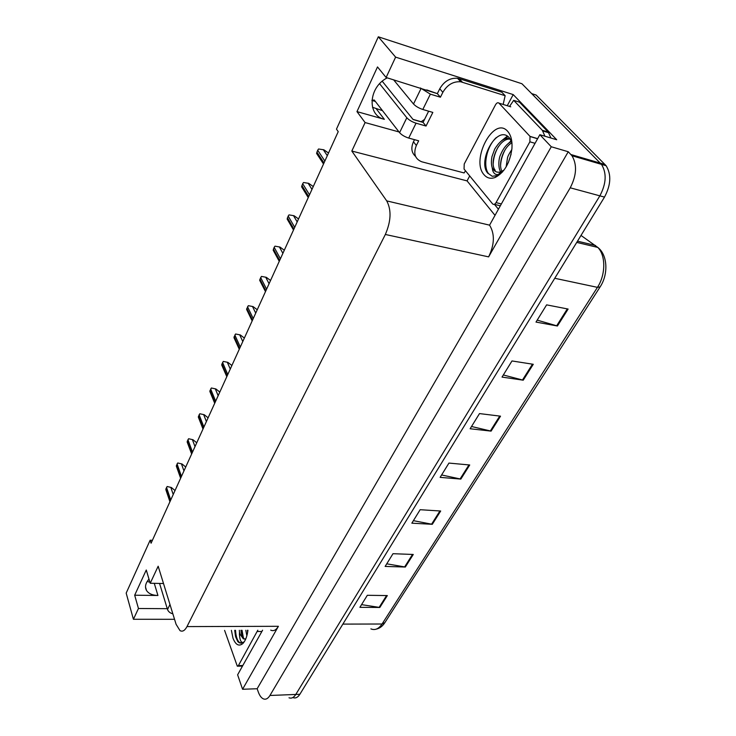 <?xml version="1.0" encoding="UTF-8"?>
<svg xmlns="http://www.w3.org/2000/svg" width="736" height="736" viewBox="0 0 736 736"><rect width="100%" height="100%" fill="white"/><g stroke="black" fill="none" stroke-linecap="round" stroke-linejoin="round"><path stroke-width="1.1" d="M436.715 93.454L386.115 77.501L395.618 57.132L378.313 36.8L521.934 83.748L601.487 164.367C606.85 173.172 606.308 183.669 599.858 195.85L295.789 694.444C293.765 697.618 291.511 698.731 289.009 697.783C291.511 698.731 293.765 697.618 295.789 694.444L599.858 195.85C606.308 183.669 606.85 173.172 601.487 164.367L531.705 93.628L536.13 95.054L606.114 165.71C611.487 174.506 610.944 184.975 604.495 197.101L299.865 694.287C297.832 697.452 295.559 698.556 293.057 697.618M149.923 582.286L147.228 581.403M152.398 540.298L150.144 540.215L126.178 593.096L133.418 619.28L138.451 608.506L134.688 595.203L157.927 595.488C152.398 595.332 148.598 593.658 146.51 590.465C144.642 586.988 145.461 583.197 148.976 579.103M494.84 215.142L467.056 180.89L469.706 175.941M507.26 105.717L513.213 94.594L556.701 139.748L539.847 134.706L489.569 225.161C494.905 233.91 494.592 244.481 488.612 256.873L551.273 146.758L539.847 134.706M262.596 630.182L237.618 674.811L242.576 689.264L278.401 626.299C276.074 630.172 273.516 631.451 270.719 630.136M257.149 688.74L568.256 151.745L571.973 155.747C577.217 164.662 576.647 175.352 570.234 187.809L269.946 695.474C267.959 698.685 265.751 699.816 263.322 698.85C261.28 697.894 259.615 695.63 258.327 692.07L257.149 688.74L242.576 689.264M133.418 619.28L174.542 619.298M395.618 57.132L513.213 94.594M551.273 146.758L568.256 151.745M382.49 110.639L372.49 107.281M421.194 121.716L412.96 119.361M378.313 36.8L336.472 129.131L338.229 131.643L151.073 543.214L150.144 540.215M163.502 583.51L150.218 583.262L158.166 566.223L176.079 624.284L179.998 630.614C182.482 631.994 184.819 630.651 186.981 626.594L385.342 234.471C391.083 221.168 391.543 209.981 386.722 200.891L351.817 151.046L467.056 180.89M351.817 151.046L365.102 122.562L399.032 131.956M138.451 608.506L167.265 608.672M386.115 77.501L377.504 66.939L356.969 111.614L365.102 122.562M134.688 595.203L146.271 570.004L150.218 583.262M421.029 121.817L424.543 119.434M387.246 77.85C368.35 87.244 366.924 115.543 384.348 119.324L376.298 108.873M356.969 111.614L384.348 119.324M568.118 309.056L546.618 304.86L535.992 322.074L557.428 326.002L568.118 309.056M537.188 320.132L557.428 326.002M533.269 364.292L511.989 360.953L502.026 377.09L523.232 380.19L533.269 364.292M503.332 374.974L523.232 380.19M500.526 416.171L479.495 413.586L470.129 428.757L491.096 431.121L500.526 416.171M471.528 426.494L491.096 431.121M387.329 595.571L367.328 595.295L359.895 607.329L379.822 607.467L387.329 595.571M361.551 604.642L379.822 607.467M413.264 554.466L392.996 553.702L385.14 566.426L405.334 567.033L413.264 554.466M386.75 563.822L405.334 567.033M440.689 511.014L420.155 509.708L411.847 523.176L432.299 524.308L440.689 511.014M413.393 520.665L432.299 524.308M469.724 464.986L448.942 463.082L440.128 477.36L460.837 479.081L469.724 464.986M441.6 474.968L460.837 479.081M328.504 153.024L323.877 149.804L318.568 148.994L317.704 150.218L316.581 153.428L323.518 163.999M313.26 186.558L308.734 183.356L303.536 182.51L302.689 183.706L301.613 186.797L308.246 197.579M298.531 218.942L294.106 215.749L289.009 214.884L288.19 216.044L287.15 219.024L293.498 230M284.298 250.231L279.965 247.057L274.979 246.164L274.169 247.287L273.176 250.166L279.257 261.326M261.409 276.414L266.303 277.316L261.409 276.414L259.67 280.287L265.484 291.612M266.303 277.316L270.544 280.48M159.556 583.436L167.523 609.509C168.351 611.69 170.136 613.125 172.85 613.824M465.483 170.78L464.131 172.942L421.756 161.782C414.966 158.976 413.163 153.539 416.355 145.47L418.683 140.815L408.719 138.074L416.052 123.197C412.059 121.891 408.977 120.069 406.824 117.751L379.62 83.738M416.052 123.197L426.043 126.04L432.832 112.415L422.814 109.48L430.367 94.153L440.422 97.207L442.86 92.322C447.258 84.787 453.21 81.273 460.708 81.77L505.144 95.698L501.842 92.221L459.154 78.651L457.525 78.274L460.708 81.77M382.251 81.254L413.108 119.545L423.071 122.397L426.043 126.04M423.071 122.397L428.637 111.182M415.564 156.4C411.479 152.794 410.78 147.918 413.457 141.772L414.506 139.665M426.733 89.912L437.34 93.647L439.76 88.771C444.13 81.264 450.046 77.758 457.525 78.274M437.34 93.647L440.422 97.207M498.263 209.024L494.408 204.323M550.905 138.018L548.246 132.075L519.506 102.184L513.682 100.344L509.533 106.426M548.246 132.075L542.303 130.272L513.682 100.344M542.303 130.272L544.944 136.234M503.157 104.448L505.144 95.698M430.367 94.153L420.412 87.98M393.594 79.792L413.512 104.006C415.702 106.306 418.802 108.128 422.814 109.48M371.901 100.317L374.247 100.013L399.574 132.655C401.69 135.001 404.745 136.804 408.719 138.074M247.94 630.255C247.112 636.548 245.364 641.019 242.705 643.66C238.823 646.64 235.584 644.81 232.99 638.167L231.398 630.347M234.692 630.329L235.63 636.769L237.82 641.636L239.412 642.868L243.745 642.188C241.38 643.328 239.945 640.854 239.439 634.772L239.485 631.994L240.157 634.395L243.358 638.866L245.778 638.931M239.338 630.301L239.485 631.994M240.957 630.292L241.564 634.386L244.085 638.857L244.922 639.161M247.434 630.255L247.636 632.316M245.815 630.264L246.873 635.748M257.812 630.2L238.39 665.62L237.314 666.209L224.6 630.384M247.673 630.255L247.747 631.635M241.224 630.292L241.739 635.012M234.738 630.329L235.52 636.355M242.034 630.292L243.478 638.36M235.548 630.32C235.925 636.852 237.406 641.038 239.991 642.859L241.279 643.255M484.141 174.828C470.249 160.181 493.966 115.23 507.702 131.348C511.014 135.194 512.422 140.916 511.934 148.497C509.956 162.95 504.381 172.592 495.208 177.44C490.783 179.087 487.094 178.222 484.141 174.828M511.934 142.701L509.459 137.945C497.444 123.574 477.167 160.844 487.628 173.006L492.246 176.29L497.131 175.619L502.522 171.92M502.587 171.847L498.373 174.441C495.678 175.012 493.773 173.659 492.651 170.384L492.191 167.652L493.598 169.887C495.678 172.215 498.254 172.804 501.336 171.635L504.031 170.053M510.158 138.874C505.209 137.135 500.057 140.539 494.702 149.086L491.952 156.667C491.17 161.12 491.252 164.781 492.191 167.652M510.315 139.104C498.916 137.66 488.64 162.398 495.126 170.191L495.218 170.32M511.943 142.793C503.194 147.504 497.84 164.413 502.016 171.332M511.529 141.533C507.058 143.548 503.35 148.074 500.388 155.13C498.263 159.675 498.327 169.096 500.71 171.69L500.802 171.828M511.088 154.183L508.282 162.73M511.842 149.546C509.211 153.511 507.757 156.299 507.49 157.927L506.138 166.897M530.021 136.39L529.883 141.809L496.055 202.612C494.859 204.461 493.7 204.884 492.596 203.872L464.057 169.041L464.223 163.999L495.53 104.779C496.717 102.828 497.867 102.276 498.971 103.141L530.021 136.39L537.648 138.644M511.17 140.696L508.484 143.354M507.343 136.096L501.262 141.045M505.31 149.417C502.513 154.588 500.949 159.804 500.609 165.076M507.978 136.528L504.096 139.38M498.235 146.832C495.172 152.343 493.497 157.927 493.212 163.576M496.248 137.604C486.312 146.832 482.816 166.4 488.483 173.558L487.94 173.42M248.28 305.67L253.083 306.599L248.28 305.67L246.597 309.414L252.163 320.896M253.083 306.599L257.241 309.746M235.575 333.988L240.286 334.935L235.575 333.988L233.947 337.622L239.274 349.241M240.286 334.935L244.361 338.063M223.275 361.413L227.893 362.37L223.275 361.413L221.692 364.927L226.798 376.676M227.893 362.37L231.886 365.488M211.352 387.992L215.887 388.958L211.352 387.992L209.824 391.396L214.71 403.254M215.887 388.958L219.806 392.058M199.796 413.752L204.249 414.727L199.796 413.752L198.315 417.054L202.998 429.014M204.249 414.727L208.095 417.809M188.591 438.73L192.961 439.723L188.591 438.73L187.146 441.931L191.645 453.992M192.961 439.723L196.733 442.787M177.716 462.972L182.013 463.974L177.716 462.972L176.318 466.081L180.624 478.216M182.013 463.974L185.72 467.02M167.155 486.505L171.378 487.517L167.155 486.505L165.802 489.523L169.933 501.731M171.378 487.517L175.021 490.544M157.927 595.488L154.275 583.335M269.946 695.474L299.865 694.287M570.234 187.809L604.495 197.101M570.952 154.542L605.075 164.524M385.342 234.471L488.612 256.873M186.981 626.594L278.401 626.299M386.722 200.891L489.569 225.161M576.739 242.402L597.779 247.416C607.835 255.052 608.387 274.556 600.125 286.884L597.439 287.353C605.746 274.896 605.866 255.291 597.779 247.416L581.008 235.437M370.898 628.884C375.01 630.55 378.727 628.921 382.058 624.008L384.891 622.61L600.015 287.058M342.866 624.1L382.058 624.008L597.439 287.353L554.751 278.282M595.507 245.474L577.493 241.169M468.952 464.922L460.092 478.961M439.916 510.959L431.563 524.216M412.51 554.438L404.616 566.959M386.584 595.562L379.114 607.412M499.744 416.079L490.342 430.992M532.468 364.164L522.468 380.034M567.318 308.899L556.655 325.809M327.299 155.682L323.279 149.656M324.852 161.064L317.704 150.218M324.006 162.914L316.876 152.067M311.972 189.382L308.136 183.218M309.516 194.782L302.689 183.706M308.697 196.576L301.889 185.481M297.178 221.913L293.508 215.62M294.713 227.341L288.19 216.044M293.922 229.071L287.417 217.755M282.891 253.34L279.376 246.937M280.407 258.787L274.169 247.287M279.652 260.461L273.424 248.952M269.072 283.719L265.714 277.214M266.588 289.184L260.627 277.5M265.852 290.794L259.9 279.1M169.97 604.477L167.523 609.509M413.457 141.772L416.355 145.47M442.86 92.322L439.76 88.771M462.346 82.156L459.154 78.651M420.983 88.651L413.512 104.006M406.824 117.751L399.574 132.655M375.351 101.439L371.892 100.427M257.388 631.497L261.869 631.47M238.39 665.62L242.816 665.519M529.883 141.809L535.035 143.318M498.971 103.141L510.738 106.803M496.055 202.612L501.142 203.89M255.714 313.094L252.503 306.498M253.23 318.568L247.517 306.728M252.512 320.132L246.818 308.283M242.788 341.522L239.715 334.843M240.295 347.006L234.83 335.009M239.605 348.514L234.158 336.518M230.267 369.049L227.323 362.296M227.774 374.532L222.548 362.406M227.111 375.995L221.895 363.869M218.15 395.71L215.326 388.893M215.657 401.194L210.643 388.958M215.004 402.61L210.008 390.365M206.393 421.544L203.688 414.672M203.9 427.027L199.097 414.69M203.274 428.407L198.49 416.061M195.003 446.596L192.409 439.677M192.51 452.079L187.91 439.65M191.903 453.413L187.312 440.974M183.954 470.902L181.461 463.938M181.461 476.376L177.045 463.864M180.872 477.673L176.465 465.152M173.227 494.491L170.835 487.48M170.743 499.956L166.502 487.37M170.172 501.207L165.94 488.621M146.51 590.465L145.526 587.08M571.973 155.747L606.114 165.71M384.716 622.886C382.453 626.29 379.656 628.36 376.317 629.114M542.901 130.98L548.854 132.784M244.766 640.973L242.705 643.66M243.358 638.866L244.085 638.857M237.875 666.19L242.503 666.08M239.991 642.859L239.412 642.868M501.336 171.635L498.373 174.441M497.131 175.619L495.208 177.44M493.488 169.749L495.126 170.191M530.159 136.556L537.584 138.754M494.334 204.314L500.103 205.749"/></g></svg>
